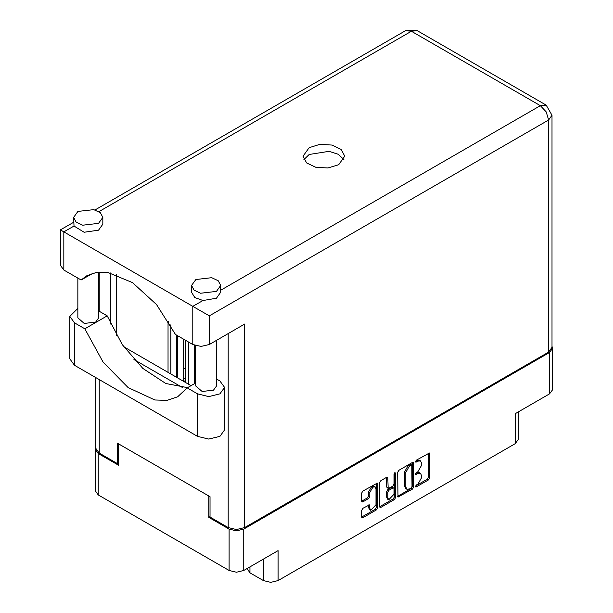<?xml version="1.0" encoding="UTF-8"?>
<svg xmlns="http://www.w3.org/2000/svg" width="613" height="613" viewBox="0 0 613 613"><rect width="100%" height="100%" fill="white"/><g stroke="black" fill="none" stroke-linecap="round" stroke-linejoin="round"><path stroke-width="0.92" d="M375.118 486.891L373.938 486.209L371.746 486.423L368.651 491.787L369.831 492.469L372.926 487.105L375.118 486.891L376.022 488.89L376.022 504.729L370.735 510.307L369.831 508.3L369.493 504.913L362.827 508.369L361.67 510.368L361.67 517.119L362.015 517.87L362.827 517.786L376.489 509.901L377.646 507.901L377.301 483.098L362.827 491.059L361.67 493.067L361.67 501.219L362.015 501.97L362.827 501.886L368.674 498.515L369.831 496.507L369.831 492.469M394.826 472.592L395.638 473.06L394.826 472.592L394.021 473.995L394.021 484.147L392.864 486.155L388.167 488.469L387.83 477.964L387.485 477.22L386.673 477.297L387.83 477.964M185.731 379.102L183.256 378.229M249.981 566.856L249.981 572.841L263.429 580.603L263.429 559.094M397.661 472.286L398.006 497.089L412.472 489.128L413.629 487.12L413.629 463.068L413.292 462.317L412.472 462.401L398.818 470.286L397.661 472.286M417.913 484.117L416.327 485.036L415.752 486.96L416.327 486.906L428.617 479.803L429.774 477.803L429.437 452.999L416.327 460.179L415.752 462.102L417.913 461.129L420.533 460.869L421.621 463.267L421.621 465.275L417.913 471.688L416.327 472.608L415.752 474.531L417.913 473.558L420.533 473.297L421.621 475.696L421.621 477.703L417.913 484.117M394.481 499.518L380.826 507.395L380.006 507.48L379.669 506.706L393.301 498.836L394.481 499.518L395.638 497.511L395.638 473.06M380.826 507.395L379.669 506.729L379.669 482.676L380.826 480.676L386.673 477.297M210.021 516.621L208.78 517.334L229.116 529.073L236.426 530.82L243.736 529.073L243.736 570.458L278.049 550.65L278.049 580.603L515.257 443.651L515.257 413.698L549.562 393.891L549.562 352.506L552.589 348.291L552.037 346.36M243.736 529.073L549.562 352.506M518.284 411.951L518.284 439.429L515.257 443.651M278.049 580.603L270.739 582.35L263.429 580.603M247.085 568.527L249.981 572.841M95.781 447.375L95.23 449.298L98.256 453.52L118.593 465.259L118.593 443.889L208.78 495.963L208.78 517.334M243.736 570.458L236.426 572.205L229.116 570.458L98.256 494.906L95.23 490.684L95.23 449.298M185.731 367.754L183.256 369.187M420.533 473.297L419.353 472.615L416.733 472.876L417.913 473.558M415.599 473.535L416.733 472.876M420.533 460.869L419.353 460.187L416.733 460.447L417.913 461.129M415.599 461.106L416.733 460.447M415.599 485.956L427.437 479.121L428.594 477.121L428.594 453.091L429.774 453.75M397.661 496.315L411.3 488.446L412.457 486.438L412.457 462.409L413.629 463.068M411.2 487.986L412.013 486.584L411.775 464.945L409.522 465.972L405.821 472.385L405.821 486.822L406.909 489.22L409.522 488.959L411.2 487.986M411.775 464.945L410.02 464.325L411.2 465.006M406.909 489.22L405.729 488.538L404.641 486.14L404.641 471.711L408.342 465.29L410.02 464.325M386.65 477.312L386.65 487.044L388.167 488.469M394.458 472.907L394.458 496.829L395.638 497.511M387.83 497.848L388.734 499.848L394.021 494.27L394.021 488.691L393.676 487.94L392.864 488.025L388.987 490.262L387.83 492.262L387.83 497.848L386.65 497.166L387.554 499.166L388.734 499.848M393.676 487.94L391.684 487.343L392.864 488.025M386.65 497.166L386.65 491.588L387.807 489.58L391.684 487.343M393.301 498.836L394.458 496.829M370.735 510.307L369.562 509.625L368.651 507.618L368.651 505.005M362.827 501.886L361.67 501.196L367.493 497.833L368.651 495.825L368.651 491.787M362.827 517.786L361.67 517.096L375.309 509.227L376.466 507.219L376.466 483.19M552.589 348.291L552.589 389.676L549.562 393.891M195.708 382.979L187.164 387.914L197.524 393.891L208.726 396.573L219.921 393.891L224.565 387.424L219.921 380.957L216.55 379.01M197.524 393.891L197.524 436.364L208.726 439.046L219.921 436.364L224.565 429.897L224.565 387.424M77.92 211.439L73.644 217.393L76.104 222.075L82.648 225.17L98.547 223.347L102.823 217.393L100.363 212.711L93.812 209.608L77.92 211.439M73.644 217.393L73.989 226.021L84.15 232.281L98.547 230.151L102.823 224.197L102.823 217.393M195.815 279.505L191.54 285.459L193.999 290.141L200.543 293.244L216.443 291.413L220.718 285.459L218.259 280.777L211.715 277.674L195.815 279.505M191.54 285.459L191.54 292.263L194.75 297.535L202.972 300.485L216.443 298.224L220.718 292.263L220.718 285.459M338.644 164.705L344.751 156.2L341.234 149.511L331.886 145.082L319.84 144.4L309.174 147.687L303.067 156.2L306.577 162.882L315.933 167.318L327.978 168L338.644 164.705M303.918 159.602L309.174 154.499L329.051 151.342L338.368 154.338L343.901 159.602M216.55 340.292L216.55 385.929L213.5 390.182L202.144 391.485L195.708 385.929L195.708 345.694M98.655 272.134L98.655 317.863L95.597 322.116L84.242 323.419L77.813 317.863L77.813 278.08M202.972 300.485L192.804 306.354L209.309 315.887L209.309 344.475L201.056 346.445L192.804 344.475L192.804 306.354L60.411 229.913L73.644 222.274M73.989 226.021L63.829 231.89L63.829 270.011L81.161 280.011L92.946 273.206M63.829 270.011L60.411 265.245L60.411 229.913M118.593 462.876L117.351 463.597L99.199 453.114L95.781 448.348L95.781 377.623M548.62 352.1L548.62 119.987L552.037 115.221L552.037 347.333L548.62 352.1L244.679 527.578L236.426 529.548L228.174 527.578L210.021 517.096L210.021 496.676L117.351 443.176L117.351 463.597M216.741 340.184L216.741 379.118M182.82 387.715L133.941 359.494M110.631 324.016L110.631 272.938M209.309 344.475L244.679 324.055L244.679 527.578M116.531 335.434L116.531 274.586M191.057 385.669L123.811 346.843M81.161 280.011L86.632 275.888L96.44 272.417L107.704 272.41L132.5 282.601L156.537 304.607L175.479 334.468L192.804 344.475M187.616 387.654L165.809 383.477L142.86 368.375L122.278 344.636L107.198 315.871L98.655 310.944M197.524 436.364L74.441 365.302L69.798 358.835L69.798 316.362L77.813 308.416M107.198 315.871L84.793 328.806L74.441 322.829L69.798 316.362M84.793 328.806L103.061 362.061L128.155 387.546L154.867 399.983L167.081 400.381L177.663 396.795L187.164 387.914M195.049 383.363L195.049 345.487M185.731 382.589L185.731 340.391M194.459 345.265L194.459 383.7M188.566 384.228L188.566 342.023M183.256 338.958L183.256 380.075L185.731 382.32M177.364 377.761L177.364 335.556M168.046 372.382L168.046 323.649L168.521 321.519M176.774 335.219L176.774 377.416M170.881 374.014L170.881 325.557M98.256 453.52L98.256 494.906M229.116 570.458L229.116 529.073M415.514 474.01L416.327 474.477M415.514 461.581L416.327 462.049M428.594 477.121L429.774 477.803M427.437 479.121L428.617 479.803M415.514 486.438L416.327 486.906M412.457 486.438L413.629 487.12M411.3 488.446L412.472 489.128M397.661 496.338L398.818 497.013M408.342 465.29L409.522 465.972M404.641 471.711L405.821 472.385M404.641 486.14L405.821 486.822M386.65 487.044L387.83 487.726M387.807 489.58L388.987 490.262M386.65 491.588L387.83 492.262M368.674 504.989L369.831 505.664M368.651 507.618L369.831 508.3M368.651 495.825L369.831 496.507M367.493 497.833L368.674 498.515M376.489 483.182L377.646 483.849M376.466 507.219L377.646 507.901M375.309 509.227L376.489 509.901M220.718 290.24L540.367 105.697L411.384 31.225L98.9 211.646M228.174 527.578L228.174 333.579M99.199 272.088L99.199 311.258M99.199 379.6L99.199 453.114M552.037 115.221L546.206 105.114L540.367 105.697L546.206 111.857L548.62 119.987L209.309 315.887M405.553 30.65L411.384 31.225L417.223 30.65L405.553 30.65L95.015 209.937M74.441 322.829L74.441 365.302M168.046 323.649L170.644 325.143M546.206 105.114L417.223 30.65"/></g></svg>
